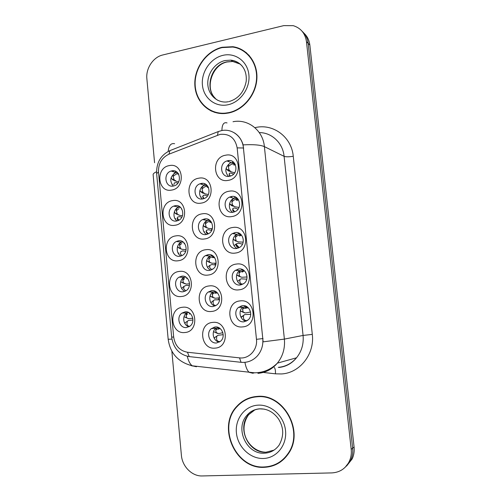 <?xml version="1.0" encoding="UTF-8"?>
<svg xmlns="http://www.w3.org/2000/svg" width="501" height="501" viewBox="0 0 501 501"><rect width="100%" height="100%" fill="white"/><g stroke="black" fill="none" stroke-linecap="round" stroke-linejoin="round"><path stroke-width="0.75" d="M181.556 296.492C167.19 298.721 164.816 272.701 179.22 271.442C193.649 268.924 196.173 295.415 181.556 296.492M181.769 276.195L179.064 277.178C172.513 280.879 175.945 292.997 183.222 291.757L186.197 290.624C192.547 286.71 188.89 274.886 181.769 276.195M178.218 260.745C163.94 263.232 161.579 237.405 175.901 235.89C190.248 233.122 192.753 259.405 178.218 260.745M178.456 240.806L176.333 241.501C169.232 244.795 172.319 257.677 179.903 256.255L182.314 255.422C189.221 251.884 185.877 239.309 178.456 240.806M174.912 225.275C160.708 228.011 158.366 202.379 172.613 200.613C186.879 197.588 189.365 223.678 174.912 225.275M175.175 205.692L173.69 206.118C166.019 208.911 168.687 222.638 176.609 221.016L178.394 220.471C185.877 217.409 182.928 204.001 175.175 205.692M171.63 190.073C157.502 193.054 155.178 167.622 169.344 165.599C183.535 162.33 186.003 188.219 171.63 190.073M171.918 170.835L171.117 171.035C162.9 173.227 165.042 187.869 173.34 186.053L174.448 185.758C182.496 183.266 180.041 168.943 171.918 170.835M184.913 332.514C170.472 334.486 168.079 308.265 182.558 307.27C197.068 305.003 199.611 331.706 184.913 332.514M185.101 311.847L181.876 313.138C175.864 317.158 179.565 328.606 186.566 327.535L190.048 326.088C195.866 321.88 191.958 310.714 185.101 311.847M211.616 311.44C196.793 313.595 194.294 287.104 209.161 285.939C224.053 283.485 226.709 310.457 211.616 311.44M211.597 290.686L208.303 292.008C202.116 296.129 205.924 307.689 213.125 306.531L216.695 305.028C222.657 300.7 218.63 289.465 211.597 290.686M208.115 275.049C193.373 277.466 190.894 251.176 205.673 249.742C220.484 247.031 223.114 273.796 208.115 275.049M208.115 254.665L205.416 255.648C198.621 259.399 202.122 271.736 209.637 270.39L212.637 269.244C219.206 265.248 215.455 253.255 208.115 254.665M204.633 238.939C189.973 241.614 187.512 215.53 202.216 213.833C216.939 210.858 219.551 237.418 204.633 238.939M204.665 218.924L202.636 219.576C195.202 222.851 198.302 236.071 206.174 234.524L208.529 233.723C215.731 230.172 212.349 217.315 204.665 218.924M201.183 203.112C186.604 206.043 184.161 180.16 198.778 178.199C213.42 174.968 216.012 201.321 201.183 203.112M201.239 183.454L199.943 183.811C191.87 186.491 194.463 200.688 202.736 198.935L204.37 198.452C212.23 195.465 209.312 181.631 201.239 183.454M215.154 348.114C200.243 350.005 197.726 323.308 212.674 322.412C227.654 320.227 230.328 347.418 215.154 348.114M215.098 326.99L211.297 328.65C205.673 333.052 209.712 343.943 216.645 342.96L220.709 341.106C226.108 336.528 221.868 325.938 215.098 326.99M239.008 289.822C223.784 292.171 221.179 265.411 236.441 264.058C251.734 261.403 254.502 288.664 239.008 289.822M238.758 268.987L235.407 270.34C229.032 274.561 232.946 286.253 240.355 284.994L244.031 283.428C250.131 278.982 245.972 267.672 238.758 268.987M235.345 253.055C220.215 255.673 217.622 229.114 232.802 227.492C248.008 224.573 250.75 251.615 235.345 253.055M235.132 232.596L232.458 233.554C225.381 237.349 228.938 249.936 236.716 248.477L239.735 247.325C246.542 243.267 242.697 231.08 235.132 232.596M231.719 216.576C216.67 219.457 214.102 193.104 229.189 191.213C244.306 188.032 247.031 214.86 231.719 216.576M231.531 196.492L229.633 197.081C221.824 200.3 224.905 213.921 233.103 212.249L235.37 211.491C242.916 207.953 239.509 194.751 231.531 196.492M228.112 180.379C213.15 183.523 210.602 157.377 225.607 155.216C240.637 151.778 243.342 178.394 228.112 180.379M227.955 160.664L226.928 160.934C218.386 163.432 220.847 178.199 229.514 176.302L230.942 175.895C239.234 173.033 236.397 158.698 227.955 160.664M242.697 326.89C227.385 328.963 224.755 301.99 240.111 300.913C255.491 298.533 258.278 326.013 242.697 326.89M242.415 305.666L238.482 307.414C232.752 311.948 236.935 322.869 244.025 321.799L248.252 319.832C253.719 315.11 249.329 304.539 242.415 305.666M220.121 134.374L168.95 154.183C161.754 157.658 158.272 163.639 158.498 172.125L173.678 337.016C175.031 345.665 179.621 350.744 187.443 352.247L239.522 357.871C248.984 359.192 257.771 349.667 256.468 339.327L237.155 147.883C235.182 138.038 229.502 133.535 220.121 134.374M218.217 131.594L221.567 130.611C231.95 128.3 242.471 136.479 243.405 147.87L262.774 338.601C263.319 345.283 261.522 351.044 257.389 355.898C252.873 360.726 247.431 362.868 241.056 362.311L189.221 356.606C179.226 354.658 173.365 348.164 171.649 337.129L156.625 173.509C156.331 162.687 160.777 155.053 169.964 150.601L218.217 131.594L217.503 135.138M184.975 291.294C179.515 289.421 178.832 280.216 183.923 277.31L179.064 277.178M181.005 256.005C175.851 253.612 175.989 244.544 181.218 242.102L176.333 241.501M177.103 220.922C172.288 218.048 173.246 209.13 178.594 207.176L173.69 206.118M173.29 186.059C169.344 180.93 170.09 176.484 175.525 172.726M188.996 326.79C183.278 325.45 181.775 316.131 186.723 312.793L181.876 313.138M215.023 306.036C209.255 304.602 207.84 295.321 212.856 291.945L208.303 292.008M210.777 270.139C205.31 268.11 204.809 258.954 209.994 256.061L205.416 255.648M206.6 234.449C201.483 231.857 201.89 222.845 207.226 220.471L202.636 219.576M202.517 198.972C197.782 195.86 199.091 186.998 204.558 185.176L199.943 183.811M219.319 342.127C213.294 341.306 210.977 331.919 215.825 328.092L211.297 328.65M241.601 284.731C235.846 283.128 234.593 273.959 239.647 270.571L235.407 270.34M237.111 248.415C231.719 246.154 231.481 237.123 236.729 234.28L232.458 233.554M232.733 212.299C227.736 209.437 228.5 200.55 233.929 198.29L229.633 197.081M228.481 176.402C224.586 171.737 225.055 167.347 229.884 163.238M246.166 321.235C240.098 320.327 237.825 311.027 242.697 307.138L238.482 307.414M232.257 162.355L233.616 162.249M235.796 197.707L236.522 197.626M205.842 184.825L206.362 184.756M176.828 172.35L177.141 172.3M222.1 47.263C206.268 50.983 193.981 68.205 194.845 84.995C195.515 101.809 209.261 114.948 225.306 113.476L228.694 112.982C243.367 110.063 255.936 95.058 256.869 78.92C257.934 62.775 247.187 48.622 232.84 46.706L222.1 47.263M208.366 109.086L211.359 111.116M257.126 396.423C249.097 397.042 242.352 400.33 236.885 406.28C216.726 426.589 235.295 469.324 264.24 467.327C274.529 466.819 282.658 462.154 288.632 453.342C304.583 430.716 283.284 393.304 257.126 396.423M249.805 397.813L245.584 399.973M236.766 47.927L240.417 48.929M233.015 121.737C247.92 118.605 263.006 130.298 264.39 146.63L284.38 339.102L263.106 341.851L243.104 144.883C241.545 139.547 238.62 135.527 234.324 132.828M237.887 405.729L238.601 404.902M345.089 467.364L350.769 460.112C352.46 456.405 353.086 452.422 352.648 448.17L308.171 43.387C307.576 38.477 305.572 34.463 302.166 31.331C305.572 34.463 307.576 38.477 308.171 43.387L352.648 448.17C353.086 452.422 352.46 456.405 350.769 460.112L345.089 467.364M171.856 351.201L181.393 455.202C182.214 466.487 192.052 476.407 202.247 475.95L331.806 472.906C339.791 472.449 345.621 468.61 349.303 461.39C351.007 457.651 351.639 453.637 351.195 449.359L306.468 41.671C305.209 33.373 300.819 28.043 293.285 25.676L283.773 25.62L162.8 54.966C153.225 57.083 145.722 68.361 146.868 78.72L154.571 162.737M276.101 464.076L280.441 461.96M246.573 52.881L243.436 50.989M346.579 466.049L352.209 458.86C353.894 455.171 354.514 451.219 354.075 447.005L309.85 45.084C309.255 40.212 307.27 36.222 303.888 33.11M241.094 317.471L244.676 314.59L243.549 315.467L243.461 318.191C244.031 319.895 245.189 320.696 246.93 320.596L247.425 320.515M244.676 314.59L250.738 314.321M250.563 312.029L245.371 312.962L240.881 311.265L244.501 312.824M246.235 306.33L245.208 306.393C243.668 306.731 242.797 307.752 242.59 309.443L243.217 312.148M242.59 309.443L243.561 308.409L246.442 307.044L245.208 306.393M241.131 305.929L240.511 307.282M240.405 310.658L240.881 311.265M214.296 338.463L214.729 337.542L218.01 335.275L216.776 336.234L216.513 339.064C216.996 340.805 218.079 341.638 219.776 341.563L220.271 341.488M218.01 335.275L223.195 334.687M222.857 332.677L218.78 333.603L215.781 332.539M218.33 327.466L217.854 327.56C216.52 327.948 215.793 328.9 215.674 330.403L216.463 332.952M215.674 330.403L216.657 329.364L219.15 328.117L217.854 327.56M214.109 327.166L213.633 328.362M213.626 331.361L214.196 332.044M192.797 318.229L188.539 318.655L184.562 316.933L187.055 318.029M188.601 312.461L188.414 312.486C186.936 312.799 186.172 313.783 186.103 315.43L186.641 317.715M186.103 315.43L187.437 314.102M192.935 320.039L188.702 320.377L187.355 321.254L186.904 323.94C187.261 325.531 188.207 326.326 189.741 326.326M187.355 321.254L185.376 322.563L184.863 323.54M184.875 317.158L188.539 318.655M249.235 55.479L246.342 53.15M228.656 112.644C243.185 109.75 255.623 94.883 256.543 78.907C257.583 62.926 246.937 48.923 232.727 47.05L222.131 47.595C206.468 51.277 194.313 68.311 195.152 84.926C195.81 101.559 209.399 114.572 225.268 113.138L228.656 112.644M211.491 110.79L214.747 112.406M280.216 461.659L284.217 458.797M264.202 466.957C274.373 466.45 282.414 461.847 288.325 453.142C304.132 430.76 283.065 393.705 257.163 396.786C249.21 397.399 242.522 400.656 237.111 406.562C217.177 426.677 235.57 468.942 264.202 466.957M254.47 396.704L249.893 398.17M246.749 279.176L241.1 278.8L239.966 279.508L239.847 281.982C240.348 283.428 241.363 284.161 242.897 284.186M247.043 276.959L241.808 277.285L237.317 275.393L240.925 277.04M243.53 270.127L241.864 270.02C240.161 270.308 239.202 271.398 238.983 273.295L239.635 276.214M238.983 273.295L240.405 271.899L243.536 270.772L242.302 269.989M237.537 281.393L239.966 279.508M237.988 269.131L237.211 270.44M236.798 274.623L237.317 275.393M239.378 276.489L238.758 276.27M242.497 244.131L238.225 243.167L236.403 243.824L236.265 246.047L238.495 247.989M243.179 242.14L238.263 241.883L233.773 239.791L237.38 241.538M240.756 234.318L238.257 233.98C236.566 234.293 235.62 235.445 235.407 237.43L236.077 240.561M235.407 237.43L237.355 235.67L240.655 234.856L239.478 233.986M234.023 245.603L236.253 243.931M234.944 232.627L234.036 233.823M233.215 238.852L233.773 239.791M236.027 241.131L235.226 240.818M232.57 205.905L233.529 206.199M238.075 209.117L234.549 207.978L232.871 208.416L232.715 210.395L234.236 211.973M239.027 207.439L234.756 206.744L232.552 205.172L230.26 204.464L231.725 205.642L233.861 206.299M237.85 198.834L234.675 198.214C232.996 198.559 232.057 199.767 231.863 201.84L232.552 205.172M231.863 201.84L234.412 199.736L237.756 199.279L236.691 198.377M232.007 196.43L231.005 197.463M229.671 203.343L230.26 204.464M232.533 206.036L231.719 205.642M229.12 170.979L230.836 171.686M233.591 174.129L230.898 173.033L229.37 173.277L229.182 175.012L230.116 176.17M234.675 172.795L231.268 171.874L229.045 170.058L226.771 169.407L228.243 170.728L230.366 171.336M234.8 163.614L231.124 162.719C229.458 163.094 228.525 164.366 228.337 166.526L229.045 170.058M228.337 166.526L231.556 164.115L234.812 164.015L233.892 163.151M229.176 160.552L228.112 161.397M226.151 168.104L226.753 169.394L229.026 170.039M229.057 171.21L228.237 170.728M189.56 283.829L186.284 284.067L181.356 282.063L183.779 283.071M185.934 277.103L185.326 277.128C183.717 277.397 182.884 278.45 182.815 280.278L183.441 282.808M182.815 280.278L184.55 278.656M189.397 285.601L186.247 285.351L184.08 286.278L183.604 288.726L185.796 290.881M183.923 286.384L181.612 288.426M183.667 283.247L185.276 283.848M181.612 282.263L183.247 283.09M186.103 249.68L182.032 249.298L178.375 247.626L177.617 246.373M183.285 242.096L182.038 242.071C180.435 242.365 179.608 243.473 179.552 245.39L180.535 248.383M179.552 245.39L181.731 243.492M185.677 251.327L182.827 250.863L180.83 251.558L180.335 253.769L181.932 255.623M178.876 252.949L178.387 253.581M180.798 248.865L182.032 249.298M178.375 247.626L180.016 248.59M182.458 215.712L179.834 215.411L175.162 213.244L174.379 211.817M180.592 207.414L178.769 207.276C177.179 207.602 176.358 208.76 176.308 210.758L177.31 213.946M176.308 210.758L178.989 208.604M181.825 217.177L179.427 216.62L177.605 217.102L177.091 219.081L178.168 220.572M175.657 218.53L175.2 219.006M177.749 214.66L178.819 215.004M175.162 213.244L176.809 214.353M178.663 181.876L176.646 181.462L174.104 179.765L171.975 179.12L171.167 177.517M177.842 173.02L175.525 172.739C173.941 173.095 173.133 174.31 173.095 176.39L174.104 179.765M173.095 176.39L176.296 174.01L178.863 173.878M177.899 183.128L176.058 182.608L174.398 182.896L173.866 184.65M173.02 171.179L173.54 170.753M172.463 184.368L172.043 184.7M174.599 180.654L175.626 180.967M174.555 180.805L175.732 181.049M171.975 179.12L173.628 180.36M219.57 299.792L214.585 299.842L213.338 300.638L213.05 303.224C213.482 304.752 214.472 305.516 216.019 305.516M219.607 297.776L215.355 298.283L210.771 296.529L214.415 298.101M215.612 291.482L214.916 291.501C213.263 291.764 212.361 292.809 212.217 294.626L213.025 297.381M212.217 294.626L213.595 293.26L216.307 292.196L214.979 291.494M210.877 302.729L213.338 300.638M211.027 290.78L210.407 291.977M210.163 295.684L210.771 296.529M212.674 297.45L212.311 297.312M215.706 265.073L211.917 264.515L209.925 265.311L209.612 267.647L211.848 269.707M216.094 263.169L211.961 263.232L207.376 261.284L211.009 262.95M212.919 255.879L211.46 255.823C209.813 256.111 208.923 257.213 208.792 259.117L209.612 262.073M208.792 259.117L210.62 257.433L213.489 256.6L212.186 255.792M207.495 267.271L209.769 265.417M208.047 254.677L207.289 255.817M206.731 260.269L207.376 261.284M209.618 262.461L208.917 262.211M211.654 230.46L208.372 229.683L206.537 230.247L206.205 232.351L207.79 234.08M212.318 228.763L208.585 228.437L204.001 226.308L205.56 227.379M210.176 220.634L208.028 220.415C206.393 220.734 205.51 221.893 205.385 223.884L206.224 227.041M205.385 223.884L207.733 221.893L210.683 221.336M204.145 232.101L204.521 231.681M205.147 218.868L204.289 219.895M203.331 225.112L204.001 226.308M206.418 227.717L207.633 228.061M203.124 193.079L204.302 193.449M207.495 195.916L204.853 195.089L203.174 195.453L202.817 197.313L203.851 198.653M208.341 194.482L205.241 193.906L202.861 192.271L200.657 191.595L202.222 192.804L204.283 193.436M207.339 185.702L204.621 185.27C202.993 185.62 202.122 186.835 202.009 188.915L202.861 192.271M202.009 188.915L204.928 186.641L207.852 186.378L206.738 185.476M200.832 197.206L201.17 196.931M202.341 183.36L201.408 184.243M199.949 190.217L200.657 191.595M203.087 193.223L202.216 192.804M256.468 339.327L263.05 338.551M237.155 147.883L243.699 148.008M168.95 154.183L169.964 150.601M158.498 172.125L156.625 173.509M173.678 337.016L171.649 337.129M187.443 352.247L189.221 356.606M241.056 362.311L239.522 357.871M254.903 127.686C272.719 123.058 291.569 136.717 293.26 156.281L312.298 334.38L303.074 335.445L284.105 156.343C282.877 142.979 271.755 132.508 259.28 132.596M312.298 334.38C314.822 354.132 299.78 373.101 281.43 373.953L275.444 373.827L260.946 372.174M278.274 367.352C285.532 366.694 291.613 363.513 296.517 357.802C301.633 351.408 303.819 343.949 303.074 335.445L284.38 339.102C285.169 348.258 282.833 356.274 277.372 363.144C272.137 369.275 265.662 372.675 257.934 373.358M227.041 122.933C223.747 121.912 222.031 124.448 221.905 130.548M171.918 339.121L168.173 339.265L153.137 174.78C152.987 173.828 154.114 172.832 156.531 171.78M187.261 356.28C188.37 360.939 190.023 364.114 192.221 365.799L196.436 366.77M192.509 366.006L191.044 365.548M174.624 143.712C170.916 142.948 168.768 145.515 168.192 151.402M244.92 362.342C245.828 367.271 247.243 370.602 249.172 372.331L252.798 373.251L254.333 372.807M293.26 156.281C288.989 156.945 285.933 156.97 284.105 156.343L264.39 146.63C260.495 144.914 253.4 144.332 243.104 144.883M351.195 449.359L354.075 447.005M306.468 41.671L309.85 45.084M274.266 367.471C275.199 368.467 275.588 370.583 275.444 373.827M218.486 299.742L218.311 297.932M215.104 264.979L214.929 263.182M214.403 257.764L214.353 257.245M211.735 230.303L211.579 228.694M246.999 306.981L245.384 308.247L248.258 307.758M246.843 306.994L245.352 308.278M243.549 315.467L241.438 316.82M245.503 306.03L245.496 306.349M244.801 308.315L246.492 307.038M219.663 328.186L218.862 328.881L220.202 328.587M219.613 328.155L218.636 329.107M216.776 336.234L214.729 337.542M218.035 329.188L219.388 328.074M215.724 332.677L217.841 333.522M190.236 313.551L189.835 313.92M189.246 313.964L190.017 313.363M240.273 64.122L232.708 61.479L226.865 61.873C209.813 65.017 203.594 92.015 217.922 100.394M242.271 66.232C239.24 62.675 235.432 60.646 230.836 60.145L224.962 60.546C215.192 62.775 207.458 73.284 207.783 83.723C208.003 94.169 216.257 102.523 226.108 102.029L228.312 101.747M227.867 104.784C240.367 102.298 250.368 88.157 248.884 74.774C247.594 61.354 235.27 52.317 222.907 55.354C210.526 58.191 201.058 72.075 202.423 85.107C203.6 98.183 215.392 107.477 227.867 104.784M254.815 409.906L248.634 414.709C236.553 427.635 248.471 453.587 266.163 452.184L274.016 450.123M259.587 408.897C254.464 409.367 250.206 411.565 246.805 415.486C234.662 428.48 246.636 454.601 264.422 453.198C270.584 452.854 275.519 450.111 279.214 444.963C285.031 433.991 282.658 425.994 278.662 419.174C273.552 412.029 267.139 408.578 259.424 408.829C254.201 409.342 249.993 411.559 246.805 415.486L248.634 414.709C236.716 431.63 249.849 451.307 265.004 452.184M263.351 458.484C276.565 458.208 287.123 445.101 285.526 430.635C284.13 416.149 271.066 404.257 258.002 405.152C244.914 405.835 234.944 418.761 236.409 432.826C237.681 446.898 250.156 458.972 263.351 458.484M264.303 409.123L259.969 408.872M244.338 270.797L242.465 271.993L244.206 270.784M241.87 269.306L241.864 270.02M241.97 271.968L243.937 270.772M236.372 244.532L239.215 247.638M237.806 247.012L235.965 245.152M238.257 232.865L238.257 233.98M232.865 209.412L234.355 211.372M233.103 210.696L232.545 210.057M234.675 196.711L234.675 198.214M236.503 200.312L238.382 199.536M234.192 165.117L235.376 164.647M229.389 174.561L230.103 175.632M233.823 164.992L235.295 164.485M185.326 277.128L185.332 276.777M186.629 278.706L187.336 278.23M182.038 242.071L182.045 241.338M184.055 243.768L184.612 243.442M178.769 207.276L178.782 206.174M179.032 220.133L177.154 218.023M181.5 209.136L181.813 208.98M175.525 172.739L175.55 171.273M216.92 292.396L215.937 293.11L217.478 292.941M216.877 292.359L215.818 293.217M214.929 291.15L214.916 291.501M215.28 293.229L216.733 292.233M214.127 256.975L213.132 257.602M213.1 257.627L214.096 256.938M212.712 269.194L212.399 269.012M211.472 255.084L211.46 255.823M212.587 257.602L213.971 256.8M211.604 222.463L210.37 222.388M208.015 233.41L205.974 231.205M208.047 219.294L208.028 220.415M209.938 222.306L211.128 221.718M208.466 187.493L207.708 187.449M203.738 197.951L202.598 196.549M204.64 183.779L204.621 185.27M207.32 187.336L208.203 186.961M175.532 172.394L171.117 171.035M231.13 162.575L226.928 160.934M237.624 405.998L236.885 406.28M279.026 367.471C286.102 366.663 291.933 363.438 296.517 357.802L277.372 363.144C271.054 369.456 263.463 372.681 254.589 372.813L192.221 365.799C178.187 362.173 170.171 353.337 168.173 339.283M349.303 461.39L352.209 458.86M240.649 311.077L242.929 311.898M213.896 331.825L216.075 332.651M188.414 312.486L189.428 312.931M229.001 101.597C238.294 98.835 244.025 92.115 246.185 81.438C247.024 72.019 243.423 62.381 230.836 60.145L232.708 61.479L227.047 61.98C212.418 64.742 204.452 87.875 215.098 98.071M225.813 113.433L225.268 113.138M289.046 452.685L288.325 453.142M237.13 275.237L239.403 276.007M233.641 239.678L235.915 240.405M239.635 236.04L241.444 235.019M230.178 204.402L232.458 205.084M236.879 200.419L238.47 199.667M186.71 277.654L185.664 277.103M178.174 247.469L180.272 248.17M183.867 242.597L182.971 242.058M175.024 213.138L177.129 213.795M180.936 207.771L180.329 207.345M171.899 179.057L174.01 179.684M210.526 296.341L212.706 297.118M213.125 257.595L214.616 257.589M207.176 261.134L209.362 261.866M203.863 226.195L206.049 226.884M210.683 221.329L209.449 220.453M210.433 222.35L211.24 221.88M200.575 191.526L202.767 192.184M207.859 187.374L208.303 187.155"/></g></svg>
